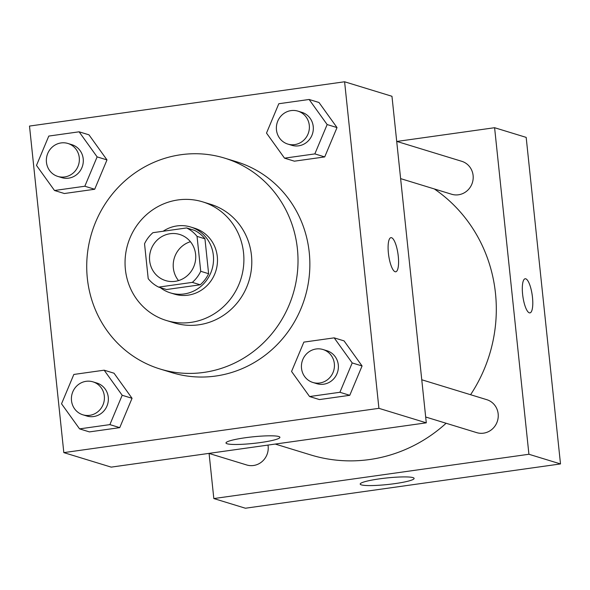 <?xml version="1.0" encoding="UTF-8"?>
<svg xmlns="http://www.w3.org/2000/svg" width="590" height="590" viewBox="0 0 590 590"><rect width="100%" height="100%" fill="white"/><g stroke="black" fill="none" stroke-linecap="round" stroke-linejoin="round"><path stroke-width="0.89" d="M178.519 280.597A24.124 23.017 107 0 1 173.342 268.007A24.124 23.017 107 0 1 190.43 241.716M149.654 260.758A24.124 23.017 107 0 1 179.692 234.466A24.124 23.017 107 0 1 194.641 264.268A24.124 23.017 107 0 1 165.569 280.589A24.124 23.017 107 0 1 149.654 260.758M158.651 287.109L192.333 282.374A32.752 31.248 107 0 0 200.725 271.289L197.053 236.383A32.752 31.248 107 0 0 186.61 227.947L152.928 232.681A32.752 31.248 107 0 0 144.535 243.766L148.208 278.672A32.752 31.248 107 0 0 158.651 287.109L166.542 289.528L200.224 284.793L192.333 282.374M200.224 284.793A32.752 31.248 107 0 0 208.617 273.708L204.951 238.803A32.752 31.248 107 0 0 194.508 230.366L186.61 227.947M160.281 287.61A34.463 32.878 -73 0 0 170.436 292.898A34.463 32.878 -73 0 0 211.965 269.571A34.463 32.878 -73 0 0 190.614 226.995A34.463 32.878 -73 0 0 176.948 225.926A34.463 32.878 -73 0 0 163.142 231.243M190.614 226.995L194.56 228.205A34.463 32.878 107 0 1 215.911 270.781A34.463 32.878 107 0 1 174.382 294.1L170.436 292.898M204.951 238.803L197.053 236.383M208.617 273.708L200.725 271.289M178.04 199.929A62.031 59.184 -73 0 0 125.346 256.539A62.031 59.184 -73 0 0 166.314 320.466A62.031 59.184 -73 0 0 241.059 278.48A62.031 59.184 -73 0 0 202.636 201.846A62.031 59.184 -73 0 0 178.04 199.929M166.314 320.466L174.205 322.885A62.031 59.184 -73 0 0 248.958 280.899A62.031 59.184 -73 0 0 210.527 204.265L202.636 201.846M180.931 154.72A110.271 105.212 -73 0 0 87.254 255.374A110.271 105.212 -73 0 0 160.082 369.008A110.271 105.212 -73 0 0 292.965 294.381A110.271 105.212 -73 0 0 224.657 158.135A110.271 105.212 -73 0 0 180.931 154.72M224.657 158.135L236.502 161.756A110.271 105.212 107 0 1 304.809 298.002A110.271 105.212 107 0 1 171.919 372.637L160.082 369.008M344.597 81.774L29.5 126.068L63.823 452.619L378.92 408.332L344.597 81.774L391.967 96.281L426.29 422.831L378.92 408.332M54.501 190.496L64.369 193.52L94.695 189.257L106.989 159.912L88.972 134.83L79.104 131.806L48.786 136.069L36.484 165.414L54.501 190.496L84.827 186.234L97.121 156.888L79.104 131.806M284.528 158.164L294.395 161.181L324.714 156.918L337.015 127.58L318.991 102.498L309.123 99.474L278.805 103.737L266.503 133.082L284.528 158.164L314.846 153.902L327.148 124.556L309.123 99.474M309.58 396.546L319.448 399.57L349.767 395.307L362.068 365.962L344.051 340.88L334.183 337.856L303.857 342.119L291.563 371.464L309.58 396.546L339.899 392.284L352.201 362.939L334.183 337.856M79.561 428.878L89.429 431.902L119.748 427.639L132.049 398.294L114.025 373.212L104.157 370.188L73.839 374.451L61.537 403.796L79.561 428.878L109.88 424.616L122.182 395.271L104.157 370.188M395.123 271.732A17.228 4.713 -98 0 1 388.53 254.297A17.228 4.713 -98 0 1 390.941 237.659A17.228 4.713 -98 0 1 398.007 254.069A17.228 4.713 -98 0 1 395.735 271.784A17.228 4.713 -98 0 1 395.123 271.732M395.735 271.784A17.228 4.713 82 0 0 397.999 254.069A17.228 4.713 82 0 0 390.934 237.659M245.189 437.765A27.103 3.304 -6 0 1 279.903 437.308A27.103 3.304 -6 0 1 253.294 443.429A27.103 3.304 -6 0 1 225.992 442.979A27.103 3.304 -6 0 1 245.189 437.765M426.29 422.831L111.193 467.125L63.823 452.619M434.292 188.933A148.319 141.512 107 0 1 470.577 394.717M446.114 423.266A148.319 141.512 107 0 1 310.783 454.949L275.242 444.064M208.89 453.393L246.679 464.964A17.228 16.439 -73 0 0 268.14 446.18A17.228 16.439 -73 0 0 267.985 445.089M396.709 141.386L461.741 161.299A17.228 16.439 107 0 1 472.413 182.59A17.228 16.439 107 0 1 451.652 194.25L400.625 178.623M421.762 379.768L486.794 399.681A17.228 16.439 107 0 1 497.466 420.972A17.228 16.439 107 0 1 476.705 432.632L425.678 417.005M396.9 141.445L494.597 127.713L526.177 137.382L560.5 463.932L528.92 454.263L494.597 127.713M209.081 453.452L213.823 498.557L528.92 454.263M213.823 498.557L245.403 508.226L560.5 463.932M361.346 484.869A27.103 3.304 -6 0 1 360.202 484.08A27.103 3.304 -6 0 1 386.819 477.959A27.103 3.304 -6 0 1 414.121 478.409A27.103 3.304 -6 0 1 391.251 484.102A27.103 3.304 -6 0 1 361.346 484.869M522.615 294.307A17.228 4.713 -98 0 1 525.152 278.76A17.228 4.713 -98 0 1 532.217 295.162A17.228 4.713 -98 0 1 529.945 312.884A17.228 4.713 -98 0 1 522.615 294.307M529.945 312.884A17.228 4.713 82 0 0 532.21 295.17A17.228 4.713 82 0 0 525.144 278.76M92.955 381.848L96.9 383.058A17.228 16.439 107 0 1 107.579 404.349A17.228 16.439 107 0 1 86.811 416.009L82.866 414.8A17.228 16.439 107 0 1 71.501 400.632A17.228 16.439 107 0 1 92.955 381.848A17.228 16.439 107 0 1 103.626 403.14A17.228 16.439 107 0 1 82.866 414.8M89.429 431.902L119.748 427.639L132.049 398.294L122.182 395.271M132.049 398.294L114.025 373.212M119.748 427.639L109.88 424.616M322.981 349.516L326.926 350.726A17.228 16.439 107 0 1 337.598 372.017A17.228 16.439 107 0 1 316.837 383.677L312.884 382.468A17.228 16.439 107 0 1 301.519 368.3A17.228 16.439 107 0 1 322.981 349.516A17.228 16.439 107 0 1 333.652 370.808A17.228 16.439 107 0 1 312.884 382.468M319.448 399.57L349.767 395.307L362.068 365.962L352.201 362.939M362.068 365.962L344.051 340.88M349.767 395.307L339.899 392.284M67.902 143.466L71.847 144.675A17.228 16.439 107 0 1 82.519 165.967A17.228 16.439 107 0 1 61.758 177.627L57.813 176.417A17.228 16.439 107 0 1 46.448 162.25A17.228 16.439 107 0 1 67.902 143.466A17.228 16.439 107 0 1 78.573 164.758A17.228 16.439 107 0 1 57.813 176.417M64.369 193.52L94.695 189.257L106.989 159.912L97.121 156.888M106.989 159.912L88.972 134.83M94.695 189.257L84.827 186.234M297.921 111.134L301.874 112.343A17.228 16.439 107 0 1 312.545 133.628A17.228 16.439 107 0 1 291.777 145.295L287.832 144.085A17.228 16.439 107 0 1 276.467 129.918A17.228 16.439 107 0 1 297.921 111.134A17.228 16.439 107 0 1 308.6 132.425A17.228 16.439 107 0 1 287.832 144.085M294.395 161.181L324.714 156.918L337.015 127.58L327.148 124.556M337.015 127.58L318.991 102.498M324.714 156.918L314.846 153.902"/></g></svg>
